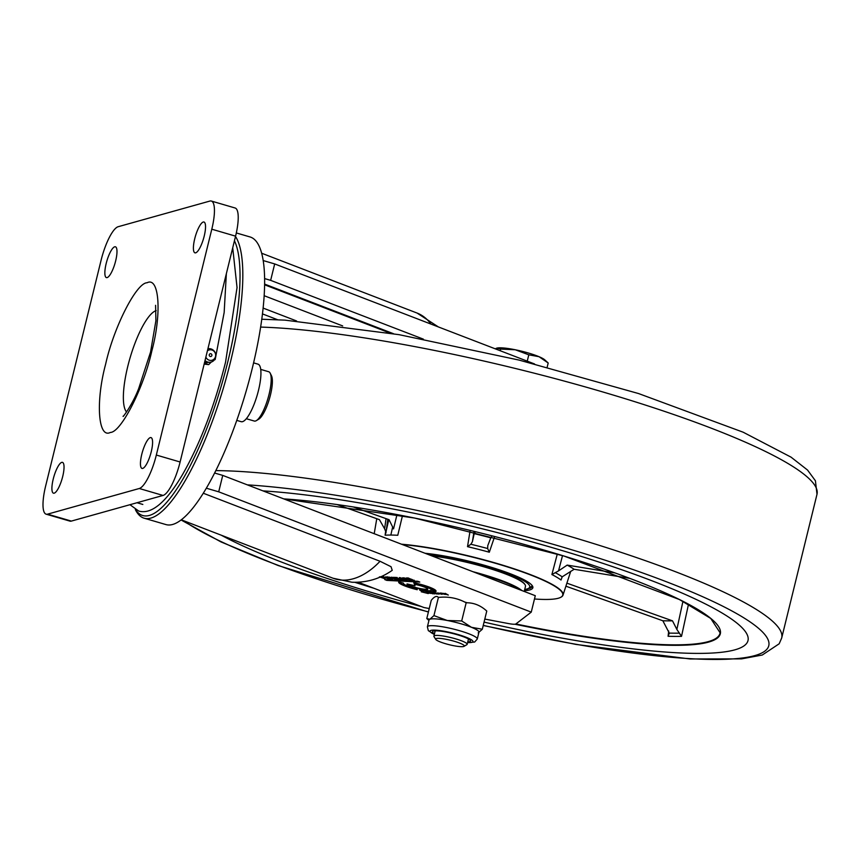 <?xml version="1.0" encoding="UTF-8"?>
<svg xmlns="http://www.w3.org/2000/svg" width="860" height="860" viewBox="0 0 860 860"><rect width="100%" height="100%" fill="white"/><g stroke="black" fill="none" stroke-linecap="round" stroke-linejoin="round"><path stroke-width="1.29" d="M126.57 411.983A53.514 14.126 106.3 0 1 127.774 366.371A53.514 14.126 106.3 0 1 156.176 310.621M115.659 260.87A16.05 4.236 106.3 0 1 106.414 277.608A16.05 4.236 106.3 0 1 106.178 263.525A16.05 4.236 106.3 0 1 115.423 246.788A16.05 4.236 106.3 0 1 115.659 260.87M62.715 476.451A16.05 4.236 106.3 0 1 53.471 493.188A16.05 4.236 106.3 0 1 53.223 479.106A16.05 4.236 106.3 0 1 62.468 462.368A16.05 4.236 106.3 0 1 62.715 476.451M204.207 236.113A16.05 4.236 106.3 0 1 194.962 252.84A16.05 4.236 106.3 0 1 194.725 238.757A16.05 4.236 106.3 0 1 203.971 222.02A16.05 4.236 106.3 0 1 204.207 236.113M151.263 451.683A16.05 4.236 106.3 0 1 142.018 468.421A16.05 4.236 106.3 0 1 141.771 454.338A16.05 4.236 106.3 0 1 151.016 437.6A16.05 4.236 106.3 0 1 151.263 451.683M118.164 226.718A32.11 8.471 -73.7 0 0 101.114 260.161L45.645 486.007A32.11 8.471 -73.7 0 0 46.128 514.173A32.11 8.471 -73.7 0 0 47.569 514.151L139.277 488.502A32.11 8.471 -73.7 0 0 156.326 455.048L211.797 229.201A32.11 8.471 -73.7 0 0 211.313 201.036A32.11 8.471 -73.7 0 0 209.872 201.068L118.164 226.718M46.128 514.173L69.907 521.117A32.11 8.471 -73.7 0 0 71.348 521.096L163.056 495.446A32.11 8.471 -73.7 0 0 180.105 461.992L235.575 236.156A32.11 8.471 -73.7 0 0 235.092 207.991L211.313 201.036M246.315 418.723L254.291 421.045A25.682 6.783 -73.7 0 0 256.355 420.626A25.682 6.783 -73.7 0 0 269.083 394.267A25.682 6.783 -73.7 0 0 270.201 373.197A25.682 6.783 -73.7 0 0 268.696 371.735L260.72 369.402M256.355 420.626L258.763 419.185A23.542 6.213 -73.7 0 0 270.438 395.03A23.542 6.213 -73.7 0 0 271.459 375.712L270.201 373.197M236.779 420.389L241.208 421.69A29.971 7.912 -73.7 0 0 253.162 406.565A29.971 7.912 -73.7 0 0 258.011 364.156L253.582 362.866M531.254 612.126L218.709 491.823L222.74 475.397L535.285 595.7L531.254 612.126L515.871 623.962A10.707 1.677 13.8 0 1 513.42 624.231A10.707 1.677 13.8 0 1 508.593 623.586L484.803 619.082M203.325 493.242L380.045 561.268L391.042 566.708L392.224 570.341C380.12 578.791 366.683 582.758 351.923 582.231L333.089 578.242L181.331 519.827M235.5 236.489A149.833 39.549 106.3 0 1 230.458 362.006A149.833 39.549 106.3 0 1 144.179 518.214L165.98 524.589A149.833 39.549 -73.7 0 0 252.259 368.381A149.833 39.549 -73.7 0 0 250.002 236.941L236.317 232.942M135.6 509.743A147.694 38.979 -73.7 0 0 227.846 361.608A147.694 38.979 -73.7 0 0 234.447 240.778M431.43 592.056A19.264 3.01 -166.2 0 0 436.084 591.239A19.264 3.01 -166.2 0 0 436.095 591.153L431.408 590.078A14.448 2.257 13.8 0 1 419.615 589.476L419.916 590.325A19.264 3.01 -166.2 0 0 431.43 592.056M419.884 589.53L420.024 589.917A19.264 3.01 -166.2 0 0 431.537 591.648A19.264 3.01 -166.2 0 0 435.988 591.121M425.184 589.648A10.707 1.677 -166.2 0 0 427.764 589.197A10.707 1.677 -166.2 0 0 414.423 584.284L415.025 585.746L407.07 583.94A10.707 1.677 -166.2 0 0 406.984 584.091A10.707 1.677 -166.2 0 0 413.52 587.316A10.707 1.677 -166.2 0 0 425.184 589.648M407.135 583.951A10.707 1.677 -166.2 0 0 414.359 587.133A10.707 1.677 -166.2 0 0 425.281 589.24A10.707 1.677 -166.2 0 0 427.732 588.971M386.828 580.392L384.796 579.608L417.767 581.285L419.798 582.07L386.828 580.392L386.14 579.683M418.551 581.596L386.925 579.984M382.173 576.845L390.064 579.145L382.173 576.845M389.548 578.823L388.698 578.759M385.828 576.931L390.16 578.726M383.442 577.038L382.732 576.759M387.881 578.425L388.989 578.479M383.377 576.684L384.409 577.157M414.713 584.338L414.832 585.262M398.502 579.672L389.096 577.103L395.46 579.103L391.977 577.254L397.685 579.221L393.966 577.35L398.578 579.382M397.212 578.78L394.428 577.823M394.944 578.662L392.525 577.834M393.493 577.329L395.439 577.995M391.321 577.211L392.934 577.78M429.742 592.594L430.355 592.83L429.71 592.798M428.979 592.766L430.14 593.163M429.441 593.207L428.71 593.002M430.118 592.97L431.279 593.4M430.731 593.196L431.312 593.303M427.796 592.433L429.183 592.615M430.677 593.4L426.463 592.497L431.322 593.282M400.975 579.791L394.719 577.393L397.191 577.511L396.191 577.705L400.996 579.554L403.501 579.919L401.029 579.554M399.513 578.78L398.793 578.5M396.793 577.737L396.062 577.458M404.221 577.877L404.985 578.189M407.124 579.006L407.866 579.285M408.554 579.479L409.93 579.565M407.887 578.63L411.08 579.866M410.22 579.876L409.403 579.812M403.974 578.049L403.372 577.802M403.953 578.167L411.177 580.242L403.953 578.167M384.99 578.748L379.41 576.845M435.375 590.1L431.333 589.175A14.448 2.257 -166.2 0 0 414.24 583.198L414.079 582.8M431.236 589.584A14.448 2.257 -166.2 0 0 414.144 583.607L413.778 582.736A19.264 3.01 13.8 0 1 435.923 590.659L431.333 589.175M428.258 593.572L421.25 591.788L428.258 593.572M426.055 592.271L428.323 593.314M427.226 593.174L426.42 593.12M403.383 583.101L398.664 582.037A19.264 3.01 -166.2 0 0 398.664 582.048A19.264 3.01 -166.2 0 0 417.218 589.702L416.917 588.863A14.448 2.257 13.8 0 1 403.383 583.101M398.836 582.07A19.264 3.01 -166.2 0 0 417.046 589.229M144.179 518.214A149.833 39.549 106.3 0 1 135.396 509.69L135.343 509.593M277.619 319.737L262.45 313.9M387.387 332.057A55.223 34.422 -68.9 0 0 386.57 332.53M534.533 363.952L274.684 263.923L270.653 280.349L423.356 339.13M270.653 280.349L264.59 278.575M274.684 263.923L263.171 260.558M392.719 577.533L392.106 577.286M358.233 582.231L423.991 607.547L429.248 608.536M444.212 594.185L443.556 594.067M441.642 593.701L440.449 593.475M439.073 593.217L438.019 593.013M222.74 475.397L214.645 473.032M218.709 491.823L206.368 488.211M467.26 602.806A17.662 2.763 -166.2 0 0 464.604 601.989M399.502 577.608L407.135 580.038L404.329 579.866L399.502 577.608M448.318 595.045L442.524 593.25L446.351 594.249L445.319 593.389L448.318 595.045M433.096 593.873L429.097 592.562L433.096 593.873M380.668 576.673L384.936 578.974M440.148 593.12L445.265 594.486L440.148 593.12M390.193 578.307L391.719 579.317L385.473 576.92L390.193 578.307M435.568 592.938L438.976 594.174L434.859 592.991L437.16 594.077L433.031 592.905L434.633 593.948L431.333 592.68L435.568 592.938M414.23 580.231L412.413 580.382L406.167 577.974L408.629 578.092L407.64 578.286L412.445 580.134L414.23 580.231M437.686 593.185L442.051 594.324L437.686 593.185M390.01 577.974L390.644 578.21M391.149 578.017L389.763 577.866L392.568 578.952M390.257 578.318L389.537 578.038M387.537 577.264L386.817 576.985M387.043 576.823L390.107 577.565M402.802 577.92L402.2 577.942M400.04 577.888L399.33 577.597M403.781 578.425L406.995 579.662M407.242 579.629L404.437 579.446M404.501 579.274L405.888 579.361M400.179 577.662L400.943 577.984M403.071 578.801L403.824 579.081M439.739 593.432L439.137 593.497M439.783 593.271L439.148 593.443M410.467 578.92L412.553 579.726M407.748 577.877L409.747 578.651M410.951 579.361L410.241 579.092M408.231 578.318L407.511 578.038M431.01 592.852L430.419 592.626M438.374 593.486L439.073 593.755L438.191 593.658M437.031 592.97L437.847 593.292M432.849 592.529L434.741 593.54M434.644 592.615L436.558 593.626M440.976 592.959L442.846 593.948M443.545 593.379L444.674 594.045M444.932 593.368L445.738 593.615M446.426 594.002L445.071 593.583M429.075 593.024L427.345 592.658L429.075 593.024M204.153 364.102L208.69 364.618L211.302 362.017M204.357 363.264L208.69 364.618M204.637 362.114A6.418 6.117 74.4 0 0 208.722 362.296M211.872 355.492A1.419 1.344 74.4 0 0 210.893 353.75A1.419 1.344 74.4 0 0 209.249 354.728A1.419 1.344 74.4 0 0 210.227 356.47A1.419 1.344 74.4 0 0 211.872 355.492M207.41 350.826A5.354 5.096 -105.6 0 1 215.516 356.556A5.354 5.096 -105.6 0 1 205.873 357.104M205.024 360.523A6.848 6.514 74.4 0 0 215.634 357.319A6.848 6.514 74.4 0 0 207.916 348.762M221.256 535.199A288.971 45.204 -166.2 0 0 421.54 606.601A288.971 45.204 -166.2 0 1 221.256 535.199M427.904 608.289A288.971 45.204 -166.2 0 0 429.226 608.633A288.971 45.204 -166.2 0 1 427.904 608.289M484.062 622.103A288.971 45.204 -166.2 0 0 746.975 642.914A288.971 45.204 -166.2 0 0 747.996 640.603A288.971 45.204 -166.2 0 0 575.953 554.754A288.971 45.204 -166.2 0 0 262.956 490.877A288.971 45.204 -166.2 0 1 575.953 554.754A288.971 45.204 -166.2 0 1 747.996 640.603A288.971 45.204 -166.2 0 1 746.975 642.914A288.971 45.204 -166.2 0 1 484.062 622.103M401.512 544.208A98.481 15.405 13.8 0 1 507.357 566.622A98.481 15.405 13.8 0 1 563.01 595.131A98.481 15.405 13.8 0 1 562.709 595.754A98.481 15.405 13.8 0 1 560.774 597.302A98.481 15.405 13.8 0 1 560.634 597.367M562.096 576.942L561.021 580.016A99.104 15.502 -166.2 0 0 551.894 574.544L557.301 554.012M494.65 536.522L489.308 552.217A99.104 15.502 -166.2 0 0 467.517 546.659L470.14 530.416M402.48 515.635L397.771 535.275A99.104 15.502 -166.2 0 0 385.108 535.199L385.678 531.179M534.479 598.979A98.233 15.362 -166.2 0 0 560.494 597.442A98.233 15.362 -166.2 0 0 562.418 595.894A98.233 15.362 -166.2 0 0 509.561 567.589A98.233 15.362 -166.2 0 0 402.394 544.541M425.044 553.259A67.424 10.546 13.8 0 1 491.307 567.299A67.424 10.546 13.8 0 1 532.426 585.929A67.424 10.546 13.8 0 1 532.609 588.294A67.424 10.546 13.8 0 1 524.428 590.669M529.61 588.423A66.36 10.384 -166.2 0 0 531.835 587.004A66.36 10.384 -166.2 0 0 531.953 585.284M688.505 604.204L681.518 636.357A259.301 40.56 13.8 0 1 668.091 636.282L668.704 630.993M353.32 506.97L389.075 519.719L393.536 528.868L396.998 514.57M474.043 531.362L472.398 541.736L470.861 544.251L467.517 546.659M470.861 544.251A100.566 15.727 13.8 0 1 487.663 548.529L489.308 552.217M386.043 518.644L384.613 528.814L385.871 531.91L385.108 535.199M384.613 528.814L379.443 519.666L337.142 504.573M390.838 535.06L392.654 527.062M668.091 636.282L669.274 633.1L662.856 620.78L565.901 586.187M662.856 620.78A246.487 38.56 -166.2 0 0 672.488 620.834L566.88 583.155M681.518 636.357L676.863 629.434L682.947 601.301M669.263 633.573L669.274 633.1A257.796 40.323 -166.2 0 0 679.497 633.164M672.488 620.834L676.863 629.434M629.638 578.328L574.125 569.266L562.193 576.834L561.021 580.016M562.526 555.603L558.527 570.9L567.181 565.106A111.542 17.447 13.8 0 1 574.125 569.266M558.527 570.9L551.894 574.544M614.792 572.878L567.181 565.106M475.462 531.716L474.215 533.619A111.542 17.447 13.8 0 1 490.781 537.844L487.76 545.649L487.663 548.529M492.081 535.866L490.781 537.844M472.398 541.736L474.215 533.619M519.967 589.799A59.501 9.309 -166.2 0 0 477.257 573.362M472.946 571.707A59.931 9.374 13.8 0 1 521.794 590.508M524.235 591.443L525.471 586.38A59.931 9.374 -166.2 0 0 525.094 584.757A59.931 9.374 -166.2 0 0 490.006 568.643A59.931 9.374 -166.2 0 0 432.107 555.979M430.892 555.517A59.501 9.309 13.8 0 1 489.028 567.976A59.501 9.309 13.8 0 1 524.783 584.262L525.094 584.757M467.571 642.657L474.656 642.033L477.268 639.055A25.682 4.021 -166.2 0 0 469.775 634.142A25.682 4.021 -166.2 0 0 443.083 626.875A25.682 4.021 -166.2 0 0 427.388 626.8L429.065 619.952A25.682 4.021 13.8 0 1 429.828 619.275A25.682 4.021 13.8 0 1 447.275 620.49L461.691 620.963L471.463 627.305A25.682 4.021 -166.2 0 0 447.275 620.49L433.935 615.609L429.828 619.275L426.796 618.534L428.925 620.501M467.765 641.872A19.565 3.064 -166.2 0 0 470.495 641.022A19.565 3.064 -166.2 0 0 464.787 637.282A19.565 3.064 -166.2 0 0 444.448 631.734A19.565 3.064 -166.2 0 0 432.483 631.681A19.565 3.064 -166.2 0 0 434.504 633.702M433.935 615.609L438.406 597.431C436.729 595.518 434.343 596.485 431.258 600.345L426.796 618.534M438.406 597.431C448.339 596.324 457.595 598.108 466.163 602.785L461.691 620.963M466.163 602.785C473.72 602.645 480.589 605.397 486.771 611.051L482.31 629.24L471.463 627.305A25.682 4.021 13.8 0 1 478.956 632.207L477.268 639.055M482.31 629.24L478.192 632.895M486.771 611.051L486.222 610.578M495.231 348.816L496.854 348.106A25.682 4.021 -166.2 0 0 496.79 348.128L500.638 349.096L515.258 349.762A25.682 4.021 -166.2 0 0 496.854 348.106L496.854 348.106M544.821 359.899A25.682 4.021 -166.2 0 0 539.037 356.707L548.196 362.995L544.821 359.899M515.258 349.762L528.803 354.825L539.037 356.707A25.682 4.021 -166.2 0 0 515.258 349.762M547.164 367.198L548.196 362.995M527.244 361.135L528.803 354.825M500.23 350.74L500.638 349.096M435.73 639.388L434.01 636.626A17.125 2.677 13.8 0 1 433.902 636.163A17.125 2.677 13.8 0 1 444.824 636.292A17.125 2.677 13.8 0 1 462.841 641.334A17.125 2.677 13.8 0 1 467.163 644.333A17.125 2.677 13.8 0 1 466.851 644.688L464.045 646.344A14.771 2.311 13.8 0 1 453.811 645.72A14.771 2.311 13.8 0 1 439.363 641.571A14.771 2.311 13.8 0 1 435.73 639.388A14.771 2.311 13.8 0 1 443.996 638.915A14.771 2.311 13.8 0 1 460.584 643.452A14.771 2.311 13.8 0 1 464.045 646.344M151.779 351.16C143.631 388.075 121.002 432.472 110.338 432.451C98.083 438.879 95.535 401.523 105.662 364.06C113.799 327.144 136.439 282.736 147.103 282.757C159.347 276.329 161.906 313.685 151.779 351.16M71.348 521.096L47.569 514.151M139.277 488.502L163.056 495.446M156.326 455.048L180.105 461.992M211.797 229.201L235.575 236.156M380.045 561.268A72.347 45.096 111.1 0 1 342.033 580.113A72.347 45.096 111.1 0 1 333.089 578.242M430.957 324.08A72.347 45.096 -68.9 0 0 417.046 313.04L438.363 326.929M296.571 320.963L263.106 308.073M264.149 295.7L342.656 325.918M264.6 284.09L393.439 333.691M215.849 470.613A321.07 50.224 13.8 0 1 570.707 536.619A321.07 50.224 13.8 0 1 781.697 638.002L779.171 643.785L762.283 655.019L741.513 658.878L690.064 658.964L576.017 644.43L483.223 625.5M483.255 625.37A310.374 48.558 -166.2 0 0 767.69 648.193A310.374 48.558 -166.2 0 0 591.282 555.775A310.374 48.558 -166.2 0 0 247.325 484.857M781.697 638.002L817 494.274A321.07 50.224 -166.2 0 0 613.427 395.116A321.07 50.224 -166.2 0 0 260.623 327.079M183.535 520.676A310.374 48.558 -166.2 0 0 428.42 611.901M356.319 582.295A260.032 40.678 -166.2 0 0 367.865 585.939M515.871 623.962A260.032 40.678 -166.2 0 0 719.078 635.411A260.032 40.678 -166.2 0 0 720.1 632.788L710.736 618.437L679.411 599.528L564.02 556.054L414.638 518.064L283.811 498.897M283.768 498.886A260.462 40.742 13.8 0 1 572.061 558.548A260.462 40.742 13.8 0 1 719.401 635.884A260.462 40.742 13.8 0 1 514.882 624.22M388.785 519.623L386.215 530.813M555.162 572.609A100.566 15.727 13.8 0 1 562.193 576.834M374.046 588.315A260.462 40.742 13.8 0 1 354.858 582.317M427.409 554.173A64.21 10.04 13.8 0 1 504.68 572.319A64.21 10.04 13.8 0 1 524.718 589.476M467.593 642.56A22.123 3.462 -166.2 0 0 466.518 637.4A22.123 3.462 -166.2 0 0 437.278 630.283A22.123 3.462 -166.2 0 0 434.332 634.39M123.206 416.132C121.851 418.755 132.418 405.049 138.707 388.494L150.565 352.009L155.907 320.683L155.585 305.321M136.987 502.735L142.825 504.444M417.046 313.04L261.633 253.216M390.193 333.132L264.59 284.789M232.716 247.798L237.048 287.573L225.556 362.146C214.441 406.307 200.133 443.717 182.632 474.387C166.109 502.455 151.478 514.678 138.739 511.055L129.946 504.702M226.352 273.716L224.159 312.492L215.172 359.598M204.97 360.77A6.848 6.848 0 0 0 211.141 362.06M817 494.274L815.42 480.783L807.562 470.076L791.071 457.165L743.18 432.214L638.582 393.558L519.107 360.093L399.072 334.669L285.025 320.146L261.762 319.243M181.105 519.999L221.009 541.929L278.188 565.536L428.387 612.03M563.01 595.131L570.717 571.309M385.893 533.082L387.838 519.279M374.207 533.694L376.766 518.709M524.675 589.648L527.664 589.111L532.114 586.058M427.388 626.8L428.312 630.638L434.311 634.486M433.902 636.163L435.214 630.821M467.163 644.333L468.474 638.991"/></g></svg>
